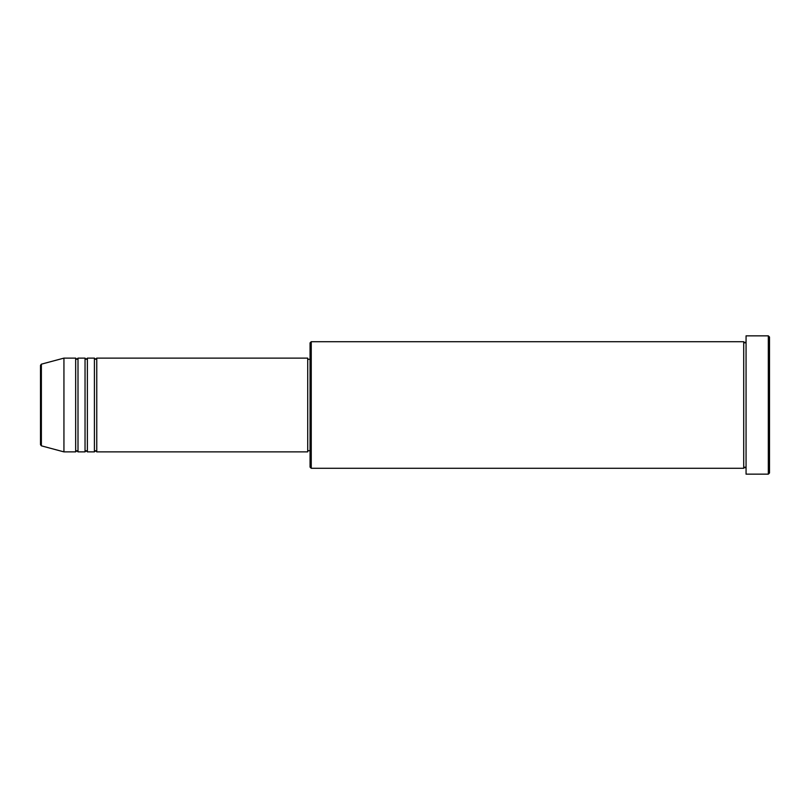 <?xml version="1.0" encoding="UTF-8"?>
<svg xmlns="http://www.w3.org/2000/svg" width="810" height="810" viewBox="0 0 810 810"><rect width="100%" height="100%" fill="white"/><g stroke="black" fill="none" stroke-linecap="round" stroke-linejoin="round"><path stroke-width="1.21" d="M40.5 444.7L40.5 365.3L41.371 364.166L41.371 445.834L40.5 444.7M96.754 358.121L96.754 451.879L307.719 451.879L307.719 358.121L96.754 358.121L95.59 359.296L94.416 358.121L94.416 451.879L87.379 451.879L87.379 358.121L94.416 358.121M85.04 358.121L85.04 451.879L78.003 451.879L78.003 358.121L85.04 358.121L86.204 359.296L87.379 358.121M75.664 358.121L75.664 451.879L63.939 451.879L63.939 358.121L75.664 358.121L76.828 359.296L78.003 358.121M311.242 468.291L310.068 467.117L310.068 342.883L311.242 341.709L311.242 468.291L743.712 468.291L743.712 341.709L744.886 342.883L746.061 341.709M768.326 335.846L769.5 337.021L769.5 472.979L768.326 474.154L768.326 335.846L746.061 335.846L746.061 474.154L768.326 474.154M307.719 450.704L310.068 450.704M41.371 445.834L63.939 451.879M41.371 364.166L63.939 358.121M311.242 341.709L743.712 341.709M307.719 359.296L310.068 359.296M746.061 468.291L744.886 467.117L743.712 468.291M78.003 451.879L76.828 450.704L75.664 451.879M87.379 451.879L86.204 450.704L85.04 451.879M96.754 451.879L95.59 450.704L94.416 451.879"/></g></svg>
